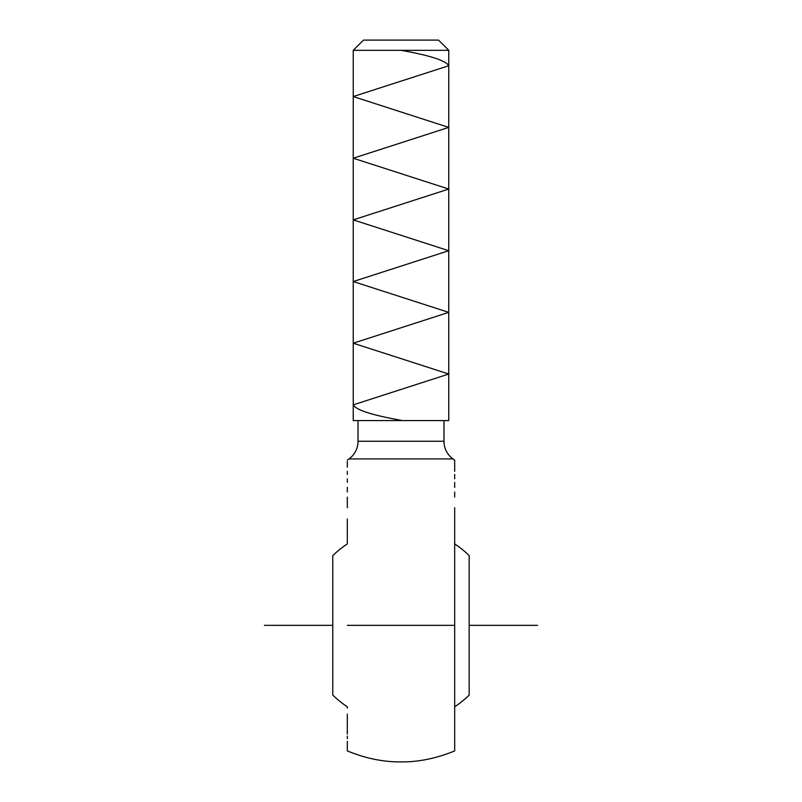 <?xml version="1.0" encoding="UTF-8"?>
<svg xmlns="http://www.w3.org/2000/svg" width="802" height="802" viewBox="0 0 802 802"><rect width="100%" height="100%" fill="white"/><g stroke="black" fill="none" stroke-linecap="round" stroke-linejoin="round"><path stroke-width="1.2" d="M443.977 441.26L358.023 441.26A21.844 21.844 0 0 1 349.05 458.914L452.95 458.914A21.844 21.844 0 0 1 443.977 441.26L443.977 420.589L443.977 441.26A21.844 21.844 0 0 0 452.95 458.914A206.004 206.004 0 0 1 454.684 460.188A206.004 206.004 0 0 0 452.95 458.914L349.05 458.914A206.004 206.004 0 0 0 347.316 460.188A206.004 206.004 0 0 1 349.05 458.914A21.844 21.844 0 0 0 358.023 441.26L443.977 441.26M454.684 576.578L454.684 507.726M454.684 497.05L454.684 492.027M454.684 487.436L454.684 482.393M454.684 478.824L454.684 474.443M454.684 471.365L454.684 463.225M454.684 462.092L454.684 460.188M347.316 461.581L347.316 467.175M347.316 471.396L347.316 474.393M347.316 478.864L347.316 482.263M347.316 487.436L347.316 492.007M347.316 497.16L347.316 507.726M347.316 519.034L347.316 543.906A97.543 97.543 0 0 0 332.77 555.636A97.543 97.543 0 0 1 342.594 547.225M347.316 748.466L347.316 750.903C365.562 758.411 383.456 762.08 401 761.9C418.544 762.08 436.438 758.411 454.684 750.903L454.684 748.466M454.684 747.434L454.684 745.479M454.684 742.792L454.684 741.319M454.684 738.502L454.684 750.903C436.438 758.411 418.544 762.08 401 761.9C383.456 762.08 365.562 758.411 347.316 750.903L347.316 748.497L347.316 750.903M454.684 734.051L454.684 736.096M454.684 729.68L454.684 714.101M454.684 708.046L454.684 706.783A97.543 97.543 0 0 0 469.17 695.103A97.543 97.543 0 0 1 459.406 703.464M342.594 703.464A97.543 97.543 0 0 1 332.77 695.053L332.77 555.636L332.77 695.053A97.543 97.543 0 0 0 347.316 706.783L347.316 708.046M347.316 714.101L347.316 729.68M347.316 729.8L347.316 734.051M347.316 736.096L347.316 738.622M347.316 741.319L347.316 742.792M347.316 745.479L347.316 747.434M454.684 543.906A97.543 97.543 0 0 1 469.17 555.586L469.17 695.103L469.17 555.586A97.543 97.543 0 0 0 459.406 547.225M358.023 420.589L358.023 441.26L358.023 420.589M353.241 50.315L353.241 420.589L448.759 420.589L448.759 50.315L353.241 50.315L448.759 50.315L438.534 40.1L363.466 40.1L353.241 50.315L363.466 40.1L438.534 40.1L448.759 50.315L448.759 420.589L353.241 420.589L353.241 50.315M347.316 741.349L347.316 748.497L347.316 741.349M347.316 625.339L454.684 625.339L454.684 729.8L454.684 569.57L454.684 625.339L347.316 625.339M454.684 750.903L454.684 729.8M454.684 465.491L454.684 461.581L454.684 465.491M454.684 460.538L454.684 461.581M454.684 518.884L454.684 569.57M347.316 465.501L347.316 463.255M264.439 625.339L332.77 625.339M469.17 625.339L537.561 625.339M401 420.278C372.028 415.145 356.108 410.012 353.241 404.86L448.759 374.033L353.241 343.196L448.759 312.369L353.241 281.542L448.759 250.715L353.241 219.878L448.759 189.051L353.241 158.225L448.759 127.398L353.241 96.561L448.759 65.734C445.932 60.601 430.012 55.458 401 50.315"/></g></svg>
